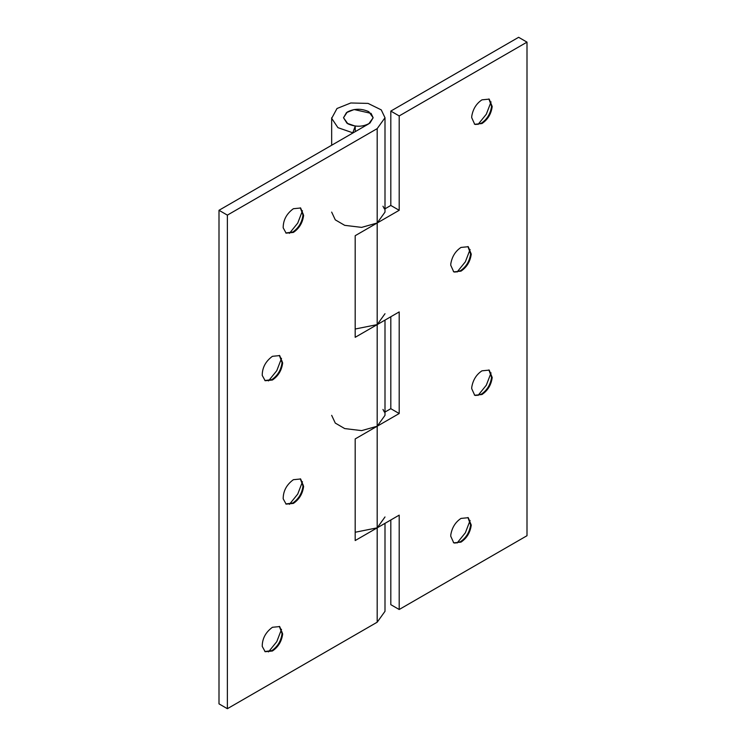<?xml version="1.0" encoding="UTF-8"?>
<svg xmlns="http://www.w3.org/2000/svg" width="746" height="746" viewBox="0 0 746 746"><rect width="100%" height="100%" fill="white"/><g stroke="black" fill="none" stroke-linecap="round" stroke-linejoin="round"><path stroke-width="1.12" d="M369.969 123.034C363.125 127.016 355.758 127.268 347.86 123.799L343.514 117.747L347.235 112.077C354.154 108.45 361.353 108.329 368.813 111.695L373.149 117.747L369.969 123.034M474.391 124.078L475.808 124.517L481.329 123.193C487.101 119.295 490.514 113.681 491.567 106.352L488.891 98.957M478.009 124.47L486.317 114.213L491.045 101.885M481.953 123.556C487.819 119.565 491.241 113.886 492.201 106.501L489.217 99.125L481.953 99.843C476.396 103.535 472.992 108.981 471.761 116.189L471.686 117.626L474.698 124.274L481.953 123.556M453.437 271.665L454.855 272.103L460.375 270.779C466.147 266.881 469.56 261.277 470.614 253.948L467.938 246.544M457.056 272.057L465.364 261.799L470.092 249.481M461 271.143C466.865 267.152 470.288 261.473 471.248 254.097L468.264 246.712L461 247.43C455.442 251.122 452.039 256.568 450.808 263.776L450.733 265.212L453.745 271.861L461 271.143M474.391 395.063L475.808 395.501L481.329 394.168C487.101 390.279 490.514 384.666 491.567 377.336L488.891 369.932M478.009 395.455L486.317 385.197L491.045 372.869M481.953 394.531C487.819 390.55 491.241 384.861 492.201 377.485L489.217 370.1L481.953 370.827C476.396 374.511 472.992 379.956 471.761 387.165L471.686 388.61L474.698 395.249L481.953 394.531M453.437 542.65L454.855 543.088L460.375 541.755C466.147 537.866 469.56 532.252 470.614 524.923L467.938 517.519M457.056 543.041L465.364 532.784L470.092 520.456M461 542.118C466.865 538.136 470.288 532.448 471.248 525.072L468.264 517.696L461 518.414C455.442 522.097 452.039 527.553 450.808 534.751L450.733 536.197L453.745 542.836L461 542.118M331.662 212.106L335.29 219.856L344.699 225.339L361.642 227.381L377.187 222.989L399.194 210.288L390.811 205.448L390.811 111.089L399.194 115.928L527.002 42.14L518.629 37.3L390.811 111.089M399.194 210.288L399.194 115.928M384.414 208.899L382.968 206.204M385.001 208.805L390.811 205.448M331.662 415.345L335.29 423.085L344.699 428.577L361.642 430.619L377.187 426.227L399.194 413.526L390.811 408.687L390.811 316.752M399.194 413.526L399.194 311.912L377.187 324.613L355.189 329.014M384.414 412.137L382.968 409.442M385.001 412.044L390.811 408.687M385.001 320.099L385.001 415.345L377.187 426.227L355.189 438.928L355.189 540.552L399.194 515.141L399.194 609.501L390.811 604.661L390.811 519.981M385.001 523.338L385.001 611.319L377.187 622.201L377.187 527.842L355.189 532.252M399.194 609.501L527.002 535.712L527.002 42.14M264.858 651.519L271.796 650.633C277.661 646.642 281.074 640.963 282.044 633.587L279.368 626.398M272.421 650.997C278.286 647.006 281.708 641.327 282.669 633.951L279.685 626.565L272.421 627.283C265.632 632.263 262.228 638.632 262.228 646.381L265.166 651.715L272.421 650.997M282.044 633.587L282.035 632.021M268.476 651.911L276.785 641.663L281.512 629.335M285.811 503.932L292.749 503.046C298.614 499.055 302.027 493.376 302.997 486L300.321 478.811M293.374 503.41C299.239 499.419 302.662 493.74 303.622 486.364L300.638 478.979L293.374 479.697C286.585 484.676 283.182 491.045 283.182 498.794L286.119 504.128L293.374 503.41M302.997 486L302.988 484.434M289.429 504.324L297.738 494.066L302.466 481.748M264.858 380.544L271.796 379.649C277.661 375.667 281.074 369.979 282.044 362.603L279.368 355.413M272.421 380.012C278.286 376.031 281.708 370.342 282.669 362.966L279.685 355.59L272.421 356.308C265.632 361.288 262.228 367.647 262.228 375.406L265.166 380.73L272.421 380.012M282.044 362.603L282.035 361.036M268.476 380.936L276.785 370.678L281.512 358.35M285.811 232.957L292.749 232.062C298.614 228.08 302.027 222.392 302.997 215.016L300.321 207.826M293.374 232.426C299.239 228.444 302.662 222.756 303.622 215.38L300.638 207.994L293.374 208.721C286.585 213.701 283.182 220.061 283.182 227.81L286.119 233.144L293.374 232.426M302.997 215.016L302.988 213.449M289.429 233.349L297.738 223.091L302.466 210.764M385.001 313.721L377.187 324.613L377.187 527.842L385.001 516.959M377.187 128.629L377.187 324.613L355.189 337.313L355.189 235.699L377.187 222.989L385.001 212.106L385.001 117.747L377.187 128.629L227.371 215.128L218.998 210.288L368.813 123.799L373.149 117.747L371.07 113.373L354.126 109.541L346.48 112.618L343.514 117.747L347.002 123.258L355.245 126.111L352.783 132.807L337.938 127.669L331.681 118.344L336.996 108.506L350.76 102.985L368.058 103.405L381.253 109.876L385.001 117.747M377.187 622.201L227.371 708.7L218.998 703.86L218.998 210.288M227.371 708.7L227.371 215.128M355.245 131.622L355.245 126.111M331.662 145.237L331.662 117.747"/></g></svg>
